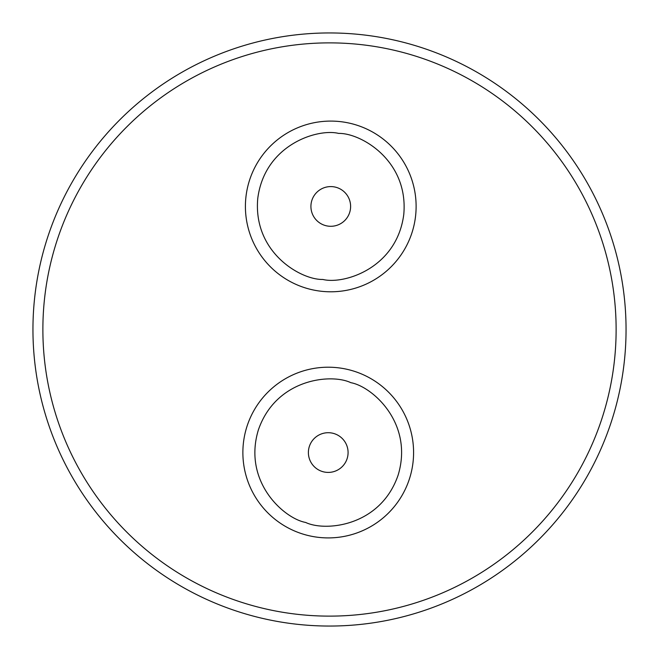 <?xml version="1.0" encoding="UTF-8"?>
<svg xmlns="http://www.w3.org/2000/svg" width="659" height="659" viewBox="0 0 659 659"><rect width="100%" height="100%" fill="white"/><g stroke="black" fill="none" stroke-linecap="round" stroke-linejoin="round"><path stroke-width="0.99" d="M328.231 367.211A85.349 85.349 0 0 1 412.542 465.864A85.349 85.349 0 0 1 301.954 533.765A85.349 85.349 0 0 1 328.231 367.211M330.769 121.091A85.349 85.349 0 0 1 415.994 211.045A85.349 85.349 0 0 1 321.576 291.294A85.349 85.349 0 0 1 245.535 201.835A85.349 85.349 0 0 1 330.769 121.091M329.5 32.95A296.55 296.55 0 0 1 626.05 329.5A296.55 296.55 0 0 1 329.5 626.05A296.55 296.55 0 0 1 32.95 329.5A296.55 296.55 0 0 1 329.5 32.95M329.5 42.876A286.624 286.624 0 0 1 616.124 329.5A286.624 286.624 0 0 1 329.5 616.124A286.624 286.624 0 0 1 42.876 329.5A286.624 286.624 0 0 1 329.5 42.876M328.231 432.708A19.852 19.852 0 0 1 348.084 452.56A19.852 19.852 0 0 1 328.231 472.412A19.852 19.852 0 0 1 308.387 452.56A19.852 19.852 0 0 1 328.231 432.708M330.769 186.588A19.852 19.852 0 0 1 350.613 206.44A19.852 19.852 0 0 1 330.769 226.292A19.852 19.852 0 0 1 310.916 206.44A19.852 19.852 0 0 1 330.769 186.588M305.619 522.439C284.276 518.633 242.578 481.976 258.361 429.948C276.047 378.538 331.312 373.266 350.843 382.681C372.187 386.487 413.893 423.144 398.11 475.172C380.424 526.582 325.151 531.854 305.619 522.439M322.852 279.457C301.179 280.075 252.891 252.677 257.751 198.532C264.605 144.593 317.638 128.175 338.677 133.423C360.349 132.805 408.646 160.203 403.786 214.348C396.932 268.287 343.899 284.704 322.852 279.457M354.509 371.355A85.349 85.349 0 0 1 328.231 537.909A85.349 85.349 0 0 1 301.954 533.765M339.962 121.585A85.349 85.349 0 0 1 415.994 211.045A85.349 85.349 0 0 1 321.576 291.294"/></g></svg>
